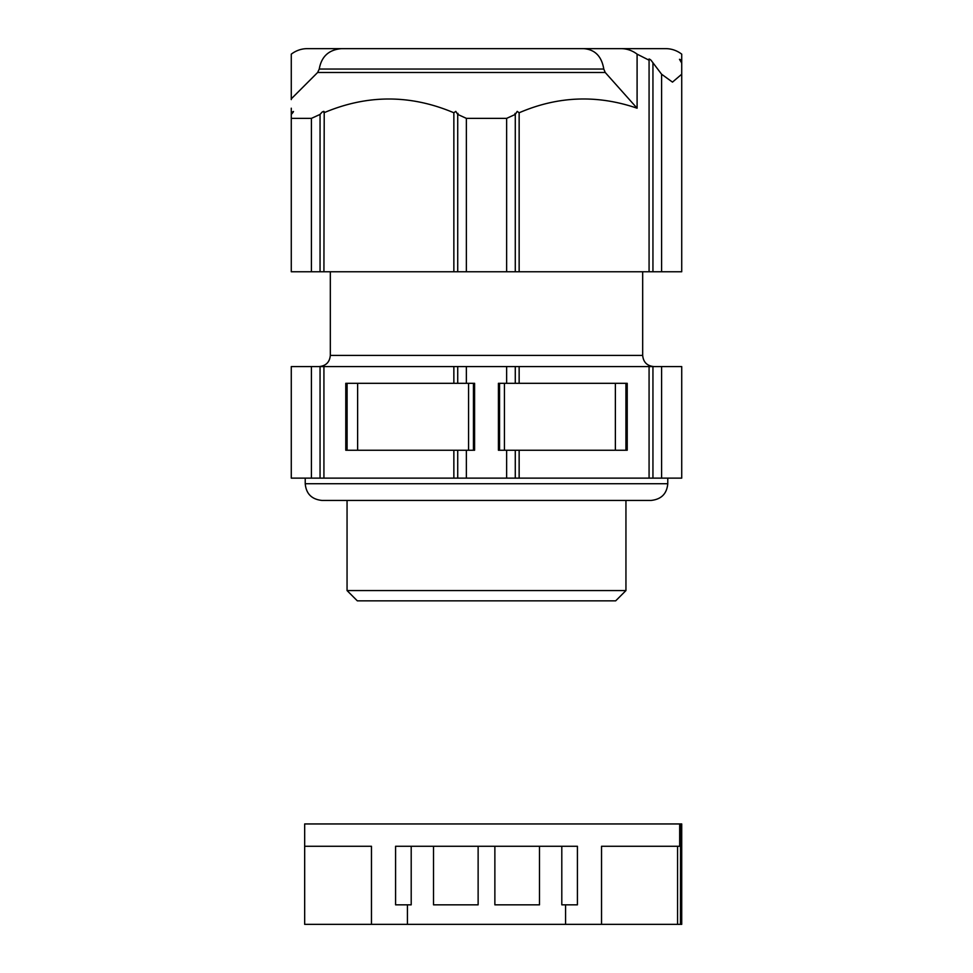<?xml version="1.0" encoding="UTF-8"?>
<svg xmlns="http://www.w3.org/2000/svg" width="973" height="973" viewBox="0 0 973 973"><rect width="100%" height="100%" fill="white"/><g stroke="black" fill="none" stroke-linecap="round" stroke-linejoin="round"><path stroke-width="1.46" d="M628.315 48.65L372.16 48.65M649.076 478.132L519.144 478.132L519.144 450.244L627.22 450.244L627.22 383.313L519.144 383.313L519.144 366.578L515.276 366.578L649.076 366.578L649.076 478.132L652.944 478.132L652.944 366.578L661.591 366.578L661.591 478.132L681.72 478.132L681.72 366.578L661.591 366.578M347.057 590.575L357.322 600.84L615.678 600.84L625.943 590.575L347.057 590.575L347.057 500.438M466.371 478.132L506.629 478.132L506.629 450.244L498.419 450.244L498.419 383.313L506.629 383.313L506.629 366.578L466.371 366.578L466.371 383.313L474.593 383.313L474.593 450.244L466.371 450.244L466.371 478.132L311.421 478.132L311.421 366.578L291.28 366.578L291.28 478.132L311.421 478.132M652.944 63.087L652.944 271.759L649.076 271.759L649.076 60.204L637.096 54.147A33.471 28.983 90 0 0 621.175 48.65L665.8 48.65A33.471 28.983 -90 0 1 681.72 54.147L681.72 74.216L672.477 82.121L661.591 74.216L651.01 60.204C649.149 58.648 648.505 58.648 649.076 60.204L648.784 59.304M514.972 113.427L515.276 114.413L517.21 111.372L519.144 112.771L519.144 271.759L515.276 271.759L515.276 114.413L506.629 118.365L466.371 118.365L457.724 114.413L457.724 271.759L320.056 271.759L320.056 114.413L311.421 118.365L291.28 118.365L291.28 112.771L293.505 111.506M320.056 114.413L321.99 112.199C323.912 110.995 324.556 111.177 323.924 112.771C367.21 94.417 410.521 94.417 453.856 112.771L455.79 111.372L457.724 114.413L458.028 113.403M324.216 111.834L323.924 271.759M291.28 99.587L291.28 54.147A33.471 28.983 -90 0 1 307.2 48.65L621.175 48.65M661.591 478.132L652.944 478.132M519.144 478.132L506.629 478.132M681.72 63.087L679.495 59.304L681.72 60.204M583.691 48.65C594.953 49.501 601.655 56.3 603.783 69.034L605.23 72.489L637.096 108.21L637.096 54.147M323.924 478.132L323.924 366.578L453.856 366.578L453.856 383.313L345.78 383.313L345.78 450.244L453.856 450.244L453.856 478.132M661.591 74.216L661.591 271.759L681.72 271.759L681.72 74.216M637.096 108.21C597.215 94.539 557.894 96.059 519.144 112.771M519.144 271.759L649.076 271.759M291.28 108.21L291.28 112.771C294.065 110.813 294.065 111.36 291.28 114.413L291.28 271.759L320.056 271.759M311.421 366.578L323.924 366.578M453.856 366.578L466.371 366.578M506.629 366.578L515.276 366.578L515.276 383.313L519.144 383.313M649.076 366.578L652.944 366.578M506.629 383.313L515.276 383.313M506.629 450.244L519.144 450.244M515.276 478.132L515.276 450.244M457.724 478.132L457.724 450.244L466.371 450.244M466.371 383.313L457.724 383.313L457.724 366.578M453.856 383.313L457.724 383.313M320.056 478.132L320.056 366.578M453.856 450.244L457.724 450.244M661.591 271.759L652.944 271.759M457.724 271.759L515.276 271.759M506.629 271.759L506.629 118.365M466.371 118.365L466.371 271.759M453.856 271.759L453.856 112.771M311.421 271.759L311.421 118.365M677.561 846.267L677.561 924.35L601.533 924.35L601.533 846.267L679.677 846.267L679.677 823.949L681.72 823.949L681.72 924.35L680.455 924.35L680.565 823.949M304.671 846.267L304.671 924.35L371.467 924.35L371.467 846.267L304.671 846.267L304.671 823.949L679.677 823.949M601.533 924.35L371.467 924.35M407.419 924.35L407.419 904.829L395.585 904.829L395.585 846.267L577.415 846.267L577.415 904.829L565.581 904.829L565.581 924.35M677.561 924.35L680.455 924.35M680.614 924.35L680.565 846.267M407.419 904.829L411.202 904.829L411.202 846.267M561.798 846.267L561.798 904.829L565.581 904.829M494.868 846.267L494.868 904.829L539.492 904.829L539.492 846.267M433.508 846.267L433.508 904.829L478.132 904.829L478.132 846.267M486.5 483.715L305.23 483.715C306.13 493.773 311.701 499.356 321.954 500.438L651.046 500.438C661.299 499.356 666.87 493.773 667.77 483.715L486.5 483.715M319.168 366.578C325.931 365.909 329.652 362.187 330.321 355.425L642.679 355.425C643.348 362.187 647.069 365.909 653.832 366.578M341.474 48.65C328.825 49.72 321.418 56.519 319.253 69.034L603.783 69.034M605.23 72.489L317.636 72.489L291.28 98.845M625.919 383.313L625.919 450.244M473.45 383.313L473.45 450.244M499.55 450.244L499.55 383.313M347.093 450.244L347.093 383.313M504.44 383.313L504.44 450.244M615.374 450.244L615.374 383.313M468.56 450.244L468.56 383.313M357.626 383.313L357.626 450.244M625.943 590.575L625.943 500.438M667.77 483.715L667.77 478.132M642.679 355.425L642.679 271.759M305.23 483.715L305.23 478.132M319.253 69.034L317.636 72.489M330.321 355.425L330.321 271.759"/></g></svg>

